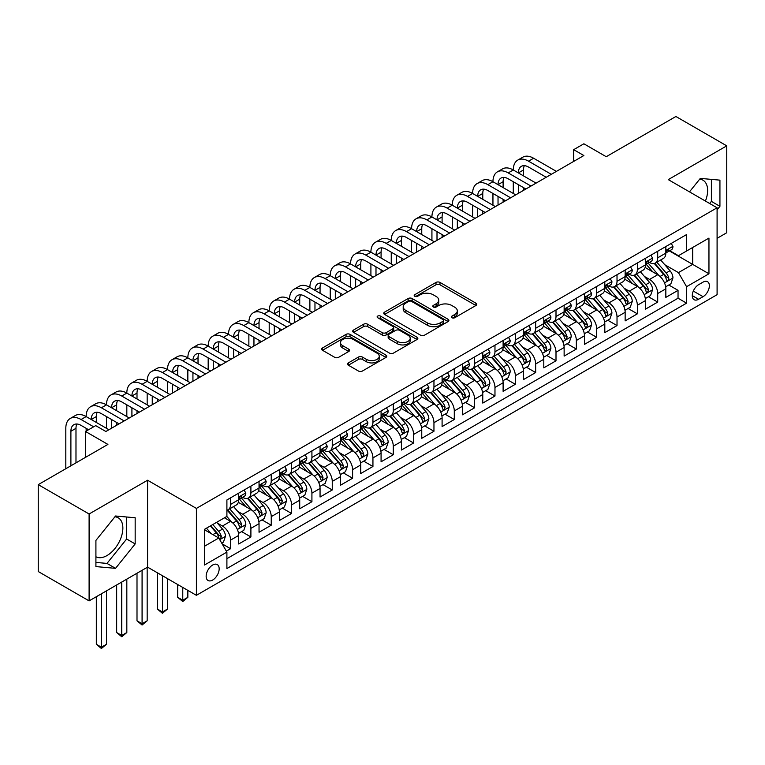 <?xml version="1.0" encoding="UTF-8"?>
<svg xmlns="http://www.w3.org/2000/svg" width="765" height="765" viewBox="0 0 765 765"><rect width="100%" height="100%" fill="white"/><g stroke="black" fill="none" stroke-linecap="round" stroke-linejoin="round"><path stroke-width="1.15" d="M451.914 317.743A1.979 1.138 0 0 0 454.706 317.743L475.926 305.493A2.821 1.626 0 0 0 476.748 304.336A2.821 1.626 0 0 0 475.926 303.189L439.99 282.438A2.821 1.626 0 0 0 435.993 282.438L414.783 294.688A1.979 1.138 0 0 0 414.2 295.491A1.979 1.138 0 0 0 414.783 296.304A1.979 1.138 0 0 0 417.575 296.304L420.32 294.716A9.037 5.212 0 0 1 433.095 294.716L436.098 296.447A9.037 5.212 0 0 1 438.737 300.129A9.037 5.212 0 0 1 436.098 303.82L433.344 305.407A1.979 1.138 0 0 0 432.77 306.21A1.979 1.138 0 0 0 433.344 307.023A1.979 1.138 0 0 0 436.146 307.023L438.89 305.436A9.037 5.212 0 0 1 451.666 305.436L454.659 307.167A9.037 5.212 0 0 1 457.307 310.858A9.037 5.212 0 0 1 454.659 314.539L451.914 316.127A1.979 1.138 0 0 0 451.34 316.93A1.979 1.138 0 0 0 451.914 317.743L451.914 316.127M95.912 556.748A22.434 12.957 120 0 0 106.995 555.562A22.434 12.957 120 0 0 121.654 535.787A22.434 12.957 120 0 0 118.221 517.809A22.434 12.957 120 0 0 114.903 516.796M212.66 580.042A9.209 5.317 120 0 0 218.675 571.933A9.209 5.317 120 0 0 217.27 564.56A9.209 5.317 120 0 0 212.66 565.019A9.209 5.317 120 0 0 206.646 573.128A9.209 5.317 120 0 0 208.061 580.501A9.209 5.317 120 0 0 212.66 580.042M699.669 179.182A22.434 12.957 -60 0 1 702.987 180.196A22.434 12.957 -60 0 1 705.426 201.061M348.352 362.897A2.821 1.626 0 0 0 347.52 364.044A2.821 1.626 0 0 0 348.352 365.201L358.431 371.025A2.821 1.626 0 0 0 362.419 371.025L385.981 357.418A2.821 1.626 0 0 0 386.813 356.27A2.821 1.626 0 0 0 385.981 355.113L350.045 334.372A2.821 1.626 0 0 0 346.048 334.372L322.495 347.97A2.821 1.626 0 0 0 321.663 349.117A2.821 1.626 0 0 0 322.495 350.274L334.668 357.303A2.821 1.626 0 0 0 338.666 357.303L348.744 351.489A2.821 1.626 0 0 0 349.576 350.332A2.821 1.626 0 0 0 348.744 349.175L342.71 345.694A7.554 4.361 0 0 1 340.492 342.605A7.554 4.361 0 0 1 345.158 338.579A7.554 4.361 0 0 1 353.392 339.526L377.049 353.181A7.554 4.361 0 0 1 379.258 356.27A7.554 4.361 0 0 1 374.601 360.296A7.554 4.361 0 0 1 366.368 359.349L362.419 357.073A2.821 1.626 0 0 0 358.431 357.073L348.352 362.897L348.352 365.201M717.092 238.326L726.75 232.742L726.75 145.847L675.897 116.49L606.234 156.71L583.867 143.791L573.693 149.663L583.867 155.534L105.876 431.498L95.711 425.627L85.537 431.498L85.537 457.327M89.103 513.994L89.103 600.888L147.578 567.133L147.578 480.229L89.103 513.994L38.25 484.637L107.913 444.417L85.537 431.498M147.578 480.229L196.395 508.409L717.092 207.793L717.092 294.688L196.395 595.313L196.395 508.409M726.75 145.847L668.275 179.612L717.092 207.793M420.521 335.175A2.821 1.626 0 0 0 424.518 335.175L448.07 321.577A2.821 1.626 0 0 0 448.902 320.42A2.821 1.626 0 0 0 448.07 319.263L412.134 298.522A2.821 1.626 0 0 0 408.147 298.522L384.585 312.12A2.821 1.626 0 0 0 383.753 313.277A2.821 1.626 0 0 0 384.585 314.425L420.521 335.175M378.484 318.164A1.979 1.138 0 0 1 380.492 318.45L380.492 316.098L417.03 337.193A2.821 1.626 0 0 1 417.853 338.34A2.821 1.626 0 0 1 417.03 339.497L393.468 353.095A2.821 1.626 0 0 1 389.471 353.095L353.535 332.354L353.535 330.04A2.821 1.626 0 0 0 352.713 331.197A2.821 1.626 0 0 0 353.535 332.354M353.535 330.04L363.624 324.226A2.821 1.626 0 0 1 367.611 324.226L382.184 332.641A2.821 1.626 0 0 0 386.182 332.641L392.866 328.778A2.821 1.626 0 0 0 393.698 327.621A2.821 1.626 0 0 0 392.866 326.473L377.7 317.714A1.979 1.138 0 0 1 377.116 316.901A1.979 1.138 0 0 1 378.34 315.849A1.979 1.138 0 0 1 380.492 316.098M89.103 600.888L38.25 571.531L38.25 484.637M226.344 551.125L230.561 548.696L222.118 543.819M217.317 523.078L222.424 526.024A11.504 6.646 60 0 1 230.561 540.119L238.699 535.423L238.699 543.991L250.901 536.953L241.644 531.608M237.657 511.336L242.763 514.281A11.504 6.646 60 0 1 250.901 528.376L259.039 523.681L259.039 532.249L271.24 525.211L261.984 519.865M257.996 499.593L263.103 502.538A11.504 6.646 60 0 1 271.24 516.633L279.378 511.938L279.378 520.506L291.58 513.468L282.323 508.123M278.336 487.85L283.442 490.795A11.504 6.646 60 0 1 291.58 504.89L299.717 500.195L299.717 508.763L311.919 501.725L302.663 496.38M298.675 476.107L303.781 479.053A11.504 6.646 60 0 1 311.919 493.148L320.057 488.453L320.057 497.021L332.259 489.973L323.002 484.637M319.015 464.365L324.121 467.31A11.504 6.646 60 0 1 332.259 481.405L340.396 476.71L340.396 485.278L352.598 478.23L343.342 472.894M339.354 452.622L344.46 455.567A11.504 6.646 60 0 1 352.598 469.662L360.736 464.967L360.736 473.535L372.938 466.487L363.681 461.152M359.693 440.879L364.8 443.824A11.504 6.646 60 0 1 372.938 457.919L381.075 453.224L381.075 461.792L393.277 454.745L384.03 449.409M380.033 429.136L385.149 432.082A11.504 6.646 60 0 1 393.277 446.177L401.415 441.482L401.415 450.05L413.616 443.002L404.369 437.666M400.382 417.394L405.488 420.339A11.504 6.646 60 0 1 413.616 434.434L421.754 429.739L421.754 438.307L433.956 431.259L424.709 425.923M420.721 405.651L425.828 408.596A11.504 6.646 60 0 1 433.956 422.691L442.094 417.996L442.094 426.564L454.295 419.516L445.048 414.181M441.061 393.908L446.167 396.853A11.504 6.646 60 0 1 454.295 410.948L462.433 406.253L462.433 414.821L474.635 407.774L465.388 402.438M461.4 382.165L466.507 385.111A11.504 6.646 60 0 1 474.635 399.206L482.772 394.511L482.772 403.079L494.974 396.031L485.727 390.686M481.74 370.423L486.846 373.368A11.504 6.646 60 0 1 494.974 387.463L503.112 382.768L503.112 391.336L515.323 384.288L506.067 378.943M502.079 358.68L507.185 361.625A11.504 6.646 60 0 1 515.323 375.72L523.451 371.025L523.451 379.593L535.663 372.545L526.406 367.2M522.419 346.937L527.525 349.882A11.504 6.646 60 0 1 535.663 363.977L543.791 359.273L543.791 367.85L556.002 360.803L546.745 355.457M542.758 335.194L547.864 338.14A11.504 6.646 60 0 1 556.002 352.235L564.13 347.53L564.13 356.108L576.341 349.06L567.085 343.714M563.097 323.452L568.204 326.397A11.504 6.646 60 0 1 576.341 340.492L584.47 335.787L584.47 344.365L596.681 337.317L587.424 331.972M583.437 311.709L588.543 314.654A11.504 6.646 60 0 1 596.681 328.749L604.809 324.044L604.809 332.622L617.02 325.574L607.764 320.229M603.776 299.966L608.883 302.911A11.504 6.646 60 0 1 617.02 317.006L625.148 312.302L625.148 320.879L637.36 313.832L628.103 308.486M624.116 288.223L629.222 291.169A11.504 6.646 60 0 1 637.36 305.264L645.497 300.559L645.497 309.137L657.699 302.089L657.699 293.521A11.504 6.646 -120 0 0 649.562 279.426L644.455 276.481M648.443 296.743L657.699 302.089M238.699 535.423A11.504 6.646 -120 0 0 230.561 521.328L224.461 517.809M259.039 523.681A11.504 6.646 -120 0 0 250.901 509.586L238.326 502.328M279.378 511.938A11.504 6.646 -120 0 0 271.24 497.843L258.666 490.585M299.717 500.195A11.504 6.646 -120 0 0 291.58 486.1L279.005 478.842M320.057 488.453A11.504 6.646 -120 0 0 311.919 474.357L299.345 467.099M340.396 476.71A11.504 6.646 -120 0 0 332.259 462.615L319.684 455.357M360.736 464.967A11.504 6.646 -120 0 0 352.598 450.872L340.023 443.614M381.075 453.224A11.504 6.646 -120 0 0 372.938 439.129L360.363 431.871M401.415 441.482A11.504 6.646 -120 0 0 393.277 427.386L380.702 420.128M421.754 429.739A11.504 6.646 -120 0 0 413.616 415.644L401.042 408.386M442.094 417.996A11.504 6.646 -120 0 0 433.956 403.901L421.381 396.643M462.433 406.253A11.504 6.646 -120 0 0 454.295 392.158L441.721 384.9M482.772 394.511A11.504 6.646 -120 0 0 474.635 380.415L462.06 373.148M503.112 382.768A11.504 6.646 -120 0 0 494.974 368.673L482.399 361.405M523.451 371.025A11.504 6.646 -120 0 0 515.323 356.93L502.739 349.662M543.791 359.273A11.504 6.646 -120 0 0 535.663 345.187L523.078 337.92M564.13 347.53A11.504 6.646 -120 0 0 556.002 333.444L543.418 326.177M584.47 335.787A11.504 6.646 -120 0 0 576.341 321.702L563.757 314.434M604.809 324.044A11.504 6.646 -120 0 0 596.681 309.959L584.097 302.691M625.148 312.302A11.504 6.646 -120 0 0 617.02 298.216L604.436 290.949M645.497 300.559A11.504 6.646 -120 0 0 637.36 286.473L624.776 279.206M703.054 282.122L698.579 284.714A8.922 5.145 120 0 0 692.755 292.565A8.922 5.145 120 0 0 694.123 299.708A8.922 5.145 120 0 0 698.579 299.268L703.054 296.686A8.922 5.145 120 0 0 708.878 288.826A8.922 5.145 120 0 0 707.51 281.683A8.922 5.145 120 0 0 703.054 282.122M204.523 546.229L218.761 538.005L226.899 552.101L226.899 568.538L686.578 303.15L686.578 286.703L678.44 272.617L664.795 264.738M226.899 552.101L204.523 565.019L204.523 529.313L226.899 516.394L226.899 499.956L686.578 234.568L686.578 251.006L708.954 238.087L708.954 273.784L686.578 286.703M242.658 497.317L242.763 497.374A11.504 6.646 60 0 0 248.52 497.948L256.657 493.243A11.504 6.646 -120 0 0 259.039 487.984L259.039 481.405M262.997 485.574L263.103 485.632A11.504 6.646 60 0 0 268.859 486.205L276.997 481.501A11.504 6.646 -120 0 0 279.378 476.241L279.378 469.662M283.337 473.831L283.442 473.889A11.504 6.646 60 0 0 289.199 474.463L297.336 469.758A11.504 6.646 -120 0 0 299.717 464.498L299.717 457.919M303.676 462.089L303.781 462.146A11.504 6.646 60 0 0 309.538 462.72L317.676 458.015A11.504 6.646 -120 0 0 320.057 452.756L320.057 446.177M324.016 450.346L324.121 450.403A11.504 6.646 60 0 0 329.878 450.977L338.015 446.272A11.504 6.646 -120 0 0 340.396 441.013L340.396 434.434M344.355 438.594L344.46 438.661A11.504 6.646 60 0 0 350.217 439.234L358.355 434.53A11.504 6.646 -120 0 0 360.736 429.261L360.736 422.691M364.695 426.851L364.8 426.918A11.504 6.646 60 0 0 370.556 427.482L378.694 422.787A11.504 6.646 -120 0 0 381.075 417.518L381.075 410.948M385.034 415.108L385.149 415.175A11.504 6.646 60 0 0 390.896 415.739L399.034 411.044A11.504 6.646 -120 0 0 401.415 405.775L401.415 399.206M405.374 403.365L405.488 403.432A11.504 6.646 60 0 0 411.235 403.997L419.373 399.301A11.504 6.646 -120 0 0 421.754 394.032L421.754 387.463M425.713 391.623L425.828 391.69A11.504 6.646 60 0 0 431.575 392.254L439.712 387.559A11.504 6.646 -120 0 0 442.094 382.29L442.094 375.72M446.052 379.88L446.167 379.947A11.504 6.646 60 0 0 451.914 380.511L460.052 375.816A11.504 6.646 -120 0 0 462.433 370.547L462.433 363.977M466.401 368.137L466.507 368.204A11.504 6.646 60 0 0 472.254 368.768L480.391 364.073A11.504 6.646 -120 0 0 482.772 358.804L482.772 352.235M486.741 356.394L486.846 356.461A11.504 6.646 60 0 0 492.593 357.026L500.731 352.33A11.504 6.646 -120 0 0 503.112 347.061L503.112 340.492M507.08 344.652L507.185 344.719A11.504 6.646 60 0 0 512.933 345.283L521.07 340.588A11.504 6.646 -120 0 0 523.451 335.319L523.451 328.749M527.42 332.909L527.525 332.976A11.504 6.646 60 0 0 533.272 333.54L541.41 328.845A11.504 6.646 -120 0 0 543.791 323.576L543.791 316.997M547.759 321.166L547.864 321.233A11.504 6.646 60 0 0 553.611 321.797L561.749 317.102A11.504 6.646 -120 0 0 564.13 311.833L564.13 305.254M568.099 309.423L568.204 309.49A11.504 6.646 60 0 0 573.951 310.055L582.089 305.359A11.504 6.646 -120 0 0 584.47 300.09L584.47 293.511M588.438 297.681L588.543 297.748A11.504 6.646 60 0 0 594.29 298.312L602.428 293.617A11.504 6.646 -120 0 0 604.809 288.348L604.809 281.769M608.777 285.938L608.883 286.005A11.504 6.646 60 0 0 614.63 286.569L622.767 281.874A11.504 6.646 -120 0 0 625.148 276.605L625.148 270.026M629.117 274.195L629.222 274.262A11.504 6.646 60 0 0 634.969 274.826L643.107 270.131A11.504 6.646 -120 0 0 645.497 264.862L645.497 258.283M226.899 558.67L678.039 298.216L678.039 290.346L665.837 297.394L665.837 288.816A11.504 6.646 -120 0 0 657.699 274.731L645.115 267.463M649.456 262.452L649.562 262.51A11.504 6.646 -120 0 0 655.318 263.084A11.504 6.646 -120 0 0 657.699 257.815L657.699 251.245M655.318 263.084L663.446 258.388A11.504 6.646 -120 0 0 665.837 253.119L665.837 246.54M230.561 497.843L230.561 504.422A11.504 6.646 60 0 1 228.18 509.691A11.504 6.646 60 0 1 226.899 510.15M228.18 509.691L236.318 504.986A11.504 6.646 -120 0 0 238.699 499.727L238.699 493.148M250.901 486.1L250.901 492.679A11.504 6.646 60 0 1 248.52 497.948M271.24 474.357L271.24 480.936A11.504 6.646 60 0 1 268.859 486.205M291.58 462.615L291.58 469.194A11.504 6.646 60 0 1 289.199 474.463M311.919 450.872L311.919 457.451A11.504 6.646 60 0 1 309.538 462.72M332.259 439.129L332.259 445.708A11.504 6.646 60 0 1 329.878 450.977M352.598 427.386L352.598 433.965A11.504 6.646 60 0 1 350.217 439.234M372.938 415.644L372.938 422.223A11.504 6.646 60 0 1 370.556 427.482M393.277 403.901L393.277 410.48A11.504 6.646 60 0 1 390.896 415.739M413.616 392.158L413.616 398.737A11.504 6.646 60 0 1 411.235 403.997M433.956 380.415L433.956 386.994A11.504 6.646 60 0 1 431.575 392.254M454.295 368.673L454.295 375.252A11.504 6.646 60 0 1 451.914 380.511M474.635 356.93L474.635 363.509A11.504 6.646 60 0 1 472.254 368.768M494.974 345.187L494.974 351.757A11.504 6.646 60 0 1 492.593 357.026M515.323 333.444L515.323 340.014A11.504 6.646 60 0 1 512.933 345.283M535.663 321.702L535.663 328.271A11.504 6.646 60 0 1 533.272 333.54M556.002 309.959L556.002 316.528A11.504 6.646 60 0 1 553.611 321.797M576.341 298.216L576.341 304.786A11.504 6.646 60 0 1 573.951 310.055M596.681 286.473L596.681 293.043A11.504 6.646 60 0 1 594.29 298.312M617.02 274.731L617.02 281.3A11.504 6.646 60 0 1 614.63 286.569M637.36 262.988L637.36 269.557A11.504 6.646 60 0 1 634.969 274.826M637.36 305.264L637.36 313.832M617.02 317.006L617.02 325.574M596.681 328.749L596.681 337.317M576.341 340.492L576.341 349.06M556.002 352.235L556.002 360.803M535.663 363.977L535.663 372.545M515.323 375.72L515.323 384.288M494.974 387.463L494.974 396.031M474.635 399.206L474.635 407.774M454.295 410.948L454.295 419.516M433.956 422.691L433.956 431.259M413.616 434.434L413.616 443.002M393.277 446.177L393.277 454.745M372.938 457.919L372.938 466.487M352.598 469.662L352.598 478.23M332.259 481.405L332.259 489.973M311.919 493.148L311.919 501.725M291.58 504.89L291.58 513.468M271.24 516.633L271.24 525.211M250.901 528.376L250.901 536.953M230.561 540.119L230.561 548.696M218.761 538.005L204.523 529.782M678.44 272.617L692.679 264.394L692.679 247.487L708.954 238.087M669.385 250.949L708.954 273.784M669.796 250.71L678.44 255.701L686.578 251.006M147.578 567.133L196.395 595.313M573.693 149.663L573.693 161.405M668.782 285.001L678.039 290.346M678.039 298.216L686.578 303.15M717.092 209.859L719.932 206.321L719.932 180.148L700.31 178.388L689.485 191.852M95.912 566.588L115.544 568.347L135.166 543.925L135.166 517.762L115.544 516.002L95.912 540.425L95.912 566.588M709.681 203.519L711.393 201.386L711.393 179.383M711.393 201.386L719.932 206.321M95.912 562.418L106.995 563.413L126.627 539L126.627 516.997M126.627 539L135.166 543.925M106.995 563.413L115.544 568.347M452.708 318.02L454.659 316.892A9.037 5.212 0 0 0 457.307 313.201L457.307 310.858M438.737 300.129L438.737 302.481A9.037 5.212 0 0 1 436.098 306.172L434.138 307.3M475.887 305.512L439.99 284.79A2.821 1.626 0 0 0 435.993 284.79L415.567 296.581M448.07 319.263L448.07 321.577L412.134 300.865A2.821 1.626 0 0 0 408.147 300.865L384.623 314.444M443.078 321.224A1.979 1.138 0 0 0 443.662 320.42A1.979 1.138 0 0 0 443.078 319.617L411.541 301.4A1.979 1.138 0 0 0 408.74 301.4L405.852 303.074A9.037 5.212 0 0 0 403.203 306.765A9.037 5.212 0 0 0 405.852 310.447L427.406 322.897A9.037 5.212 0 0 0 440.191 322.897L443.078 321.224L443.078 323.576A1.979 1.138 0 0 0 443.662 322.773L443.662 320.42M403.203 306.765L403.203 309.108A9.037 5.212 0 0 0 405.852 312.799L405.852 310.447M443.078 323.576L440.191 325.249A9.037 5.212 0 0 1 427.406 325.249L405.852 312.799M353.573 332.373L363.624 326.569L363.624 324.226M393.698 327.621L393.698 329.973A2.821 1.626 0 0 1 392.866 331.13L386.182 334.984A2.821 1.626 0 0 1 382.184 334.984L367.611 326.569A2.821 1.626 0 0 0 363.624 326.569M380.492 318.45L416.992 339.517M397.312 341.372A7.554 4.361 0 0 0 405.546 342.318A7.554 4.361 0 0 0 410.203 338.283A7.554 4.361 0 0 0 407.994 335.204L399.655 330.394A2.821 1.626 0 0 0 395.668 330.394L388.974 334.248A2.821 1.626 0 0 0 388.151 335.405A2.821 1.626 0 0 0 388.974 336.562L397.312 341.372L397.312 343.714A7.554 4.361 0 0 0 405.546 344.661A7.554 4.361 0 0 0 410.203 340.635L410.203 338.283M388.151 335.405L388.151 337.757A2.821 1.626 0 0 0 388.974 338.905L388.974 336.562M397.312 343.714L388.974 338.905M379.258 356.27L379.258 358.613A7.554 4.361 0 0 1 374.601 362.648A7.554 4.361 0 0 1 366.368 361.702L362.419 359.426A2.821 1.626 0 0 0 358.431 359.426L348.381 365.221M340.492 342.605L340.492 344.958A7.554 4.361 0 0 0 342.71 348.037L342.71 345.694M348.706 351.508L342.71 348.037M385.943 357.446L350.045 336.715A2.821 1.626 0 0 0 346.048 336.715L322.534 350.293M665.665 286.808L670.915 283.767L672.951 277.896A7.621 4.399 -120 0 0 669.977 270.743L660.692 259.985M658.828 275.467L648.204 263.17M652.784 271.891L646.616 264.757A18.264 10.547 -120 0 0 646.052 264.116M654.276 263.495L663.676 274.377A7.621 4.399 60 0 1 666.392 279.636L666.946 280.535L667.979 280.392L668.84 278.221A7.621 4.399 -120 0 0 666.114 272.971L656.829 262.213M654.83 263.323L664.928 275.018A3.882 2.238 60 0 1 665.913 276.528L668.84 278.221M671.221 243.433L672.951 246.426A7.621 4.399 60 0 1 671.374 249.801L667.51 252.029A7.621 4.399 -120 0 0 668.84 250.27L668.677 249.6M65.809 468.725L65.809 428.324A21.573 12.46 60 0 1 70.275 418.445L75.362 415.51A21.573 12.46 60 0 1 86.149 416.581A21.573 12.46 60 0 1 90.614 406.703L95.701 403.767A21.573 12.46 60 0 1 106.488 404.838A21.573 12.46 60 0 1 110.954 394.96L116.041 392.024A21.573 12.46 60 0 1 126.827 393.095A21.573 12.46 60 0 1 131.293 383.217L136.38 380.282A21.573 12.46 60 0 1 147.167 381.353A21.573 12.46 60 0 1 151.642 371.474L156.72 368.539A21.573 12.46 60 0 1 167.506 369.61A21.573 12.46 60 0 1 171.982 359.732L177.059 356.796A21.573 12.46 60 0 1 187.846 357.867A21.573 12.46 60 0 1 192.321 347.989L197.399 345.053A21.573 12.46 60 0 1 208.185 346.124A21.573 12.46 60 0 1 212.66 336.246L217.738 333.31A21.573 12.46 60 0 1 228.525 334.382A21.573 12.46 60 0 1 233 324.503L238.078 321.568A21.573 12.46 60 0 1 248.864 322.639A21.573 12.46 60 0 1 253.339 312.761L258.417 309.825A21.573 12.46 60 0 1 269.204 310.896A21.573 12.46 60 0 1 273.679 301.018L278.756 298.082A21.573 12.46 60 0 1 289.543 299.153A21.573 12.46 60 0 1 294.018 289.275L299.096 286.339A21.573 12.46 60 0 1 309.882 287.411A21.573 12.46 60 0 1 314.358 277.532L319.445 274.597A21.573 12.46 60 0 1 330.231 275.668A21.573 12.46 60 0 1 334.697 265.79L339.784 262.854A21.573 12.46 60 0 1 350.571 263.925A21.573 12.46 60 0 1 355.036 254.047L360.124 251.111A21.573 12.46 60 0 1 370.91 252.182A21.573 12.46 60 0 1 375.376 242.304L380.463 239.369A21.573 12.46 60 0 1 391.25 240.44A21.573 12.46 60 0 1 395.715 230.561L400.803 227.626A21.573 12.46 60 0 1 411.589 228.697A21.573 12.46 60 0 1 416.055 218.819L421.142 215.883A21.573 12.46 60 0 1 431.929 216.954A21.573 12.46 60 0 1 436.394 207.076L441.482 204.14A21.573 12.46 60 0 1 452.268 205.211A21.573 12.46 60 0 1 456.734 195.333L461.821 192.398A21.573 12.46 60 0 1 472.607 193.469A21.573 12.46 60 0 1 477.073 183.59L482.16 180.655A21.573 12.46 60 0 1 492.947 181.726A21.573 12.46 60 0 1 497.413 171.848L502.5 168.912A21.573 12.46 60 0 1 513.286 169.983A21.573 12.46 60 0 1 517.752 160.105L522.839 157.169A21.573 12.46 60 0 1 533.626 158.24L556.404 171.389M517.752 160.105A21.573 12.46 60 0 1 528.538 161.176L551.316 174.324M666.086 252.383L666.114 252.383A7.621 4.399 -120 0 0 667.51 252.029M667.855 249.706L668.84 250.27C668.352 249.122 667.539 249.591 666.392 251.685A7.621 4.399 60 0 1 665.837 252.766M546.239 177.26L528.538 167.047A14.382 8.3 -120 0 0 521.348 166.33A14.382 8.3 -120 0 0 518.374 172.919L523.451 169.983L523.451 175.854M524.36 165.67A14.382 8.3 -120 0 0 523.451 169.983M518.374 184.661L518.374 193.344M523.451 187.597L523.451 190.409M513.286 193.469L513.286 181.726M645.325 298.551L650.575 295.51L652.612 289.639A7.621 4.399 -120 0 0 649.638 282.486L640.353 271.728M638.488 287.21L627.864 274.912M632.445 283.633L626.277 276.5A18.264 10.547 -120 0 0 625.713 275.859M633.936 275.237L643.336 286.12A7.621 4.399 60 0 1 646.052 291.379L646.607 292.278L647.639 292.134L648.5 289.964A7.621 4.399 -120 0 0 645.775 284.714L636.48 273.956M634.491 275.065L644.589 286.76A3.882 2.238 60 0 1 645.564 288.271L648.5 289.964M624.986 310.294L630.236 307.253L632.273 301.381A7.621 4.399 -120 0 0 629.299 294.229L620.013 283.471M618.149 298.952L607.525 286.655M612.105 295.376L605.937 288.242A18.264 10.547 -120 0 0 605.373 287.602M613.597 286.98L622.997 297.862A7.621 4.399 60 0 1 625.713 303.122L626.267 304.021L627.3 303.877L628.161 301.706A7.621 4.399 -120 0 0 625.435 296.457L616.141 285.699M614.152 286.808L624.25 298.503A3.882 2.238 60 0 1 625.225 300.023L628.161 301.706M604.646 322.036L609.896 318.995L611.933 313.124A7.621 4.399 -120 0 0 608.959 305.971L599.674 295.214M597.809 310.705L587.185 298.407M591.766 307.119L585.598 299.985A18.264 10.547 -120 0 0 585.034 299.345M593.258 298.723L602.657 309.605A7.621 4.399 60 0 1 605.373 314.864L605.928 315.763L606.961 315.62L607.812 313.449A7.621 4.399 -120 0 0 605.096 308.199L595.801 297.442M593.812 298.551L603.91 310.246A3.882 2.238 60 0 1 604.885 311.766L607.812 313.449M584.307 333.779L589.557 330.738L591.594 324.867A7.621 4.399 -120 0 0 588.62 317.714L579.335 306.956M577.47 322.447L566.846 310.15M571.426 318.862L565.259 311.728A18.264 10.547 -120 0 0 564.694 311.087M572.918 310.466L582.318 321.357A7.621 4.399 60 0 1 585.034 326.607L585.588 327.506L586.621 327.363L587.472 325.192A7.621 4.399 -120 0 0 584.756 319.942L575.462 309.184M573.473 310.294L583.571 321.989A3.882 2.238 60 0 1 584.546 323.509L587.472 325.192M650.881 255.175L652.612 258.168A7.621 4.399 60 0 1 651.034 261.544L647.171 263.772A7.621 4.399 -120 0 0 648.5 262.012L648.337 261.343M497.413 171.848A21.573 12.46 60 0 1 508.199 172.919L513.286 169.983L536.064 183.131M508.199 172.919L530.977 186.067M645.746 264.126L645.775 264.126A7.621 4.399 -120 0 0 647.171 263.772M647.515 261.448L648.5 262.012C648.012 260.865 647.2 261.334 646.052 263.428A7.621 4.399 60 0 1 645.497 264.508M525.899 189.003L508.199 178.79A14.382 8.3 -120 0 0 501.008 178.073A14.382 8.3 -120 0 0 498.034 184.661L503.112 181.726L503.112 187.597M504.011 177.413A14.382 8.3 -120 0 0 503.112 181.726M498.034 196.404L498.034 205.087M503.112 199.34L503.112 202.151M492.947 205.211L492.947 193.469M630.542 266.918L632.273 269.911A7.621 4.399 60 0 1 630.695 273.287L626.831 275.515A7.621 4.399 -120 0 0 628.161 273.755L627.998 273.086M477.073 183.59A21.573 12.46 60 0 1 487.86 184.661L492.947 181.726L515.725 194.874M487.86 184.661L510.638 197.81M625.407 275.869L625.435 275.869A7.621 4.399 -120 0 0 626.831 275.515M627.176 273.191L628.161 273.755C627.673 272.608 626.86 273.086 625.713 275.171A7.621 4.399 60 0 1 625.148 276.251M505.56 200.746L487.86 190.533A14.382 8.3 -120 0 0 480.669 189.816A14.382 8.3 -120 0 0 477.695 196.404L482.772 193.469L482.772 199.34M483.671 189.156A14.382 8.3 -120 0 0 482.772 193.469M477.695 208.147L477.695 216.83M482.772 211.083L482.772 213.894M472.607 216.954L472.607 205.211M610.202 278.661L611.933 281.654A7.621 4.399 60 0 1 610.355 285.029L606.492 287.257A7.621 4.399 -120 0 0 607.812 285.508L607.659 284.829M456.734 195.333A21.573 12.46 60 0 1 467.52 196.404L472.607 193.469L495.385 206.617M467.52 196.404L490.298 209.553M605.067 287.611L605.096 287.611A7.621 4.399 -120 0 0 606.492 287.257M606.836 284.934L607.812 285.508C607.334 284.351 606.521 284.829 605.373 286.913A7.621 4.399 60 0 1 604.809 287.994M485.211 212.488L467.52 202.276A14.382 8.3 -120 0 0 460.329 201.558A14.382 8.3 -120 0 0 457.346 208.147L462.433 205.211L462.433 211.083M463.332 200.899A14.382 8.3 -120 0 0 462.433 205.211M457.346 219.89L457.346 228.572M462.433 222.825L462.433 225.637M452.268 228.697L452.268 216.954M589.863 290.404L591.594 293.397A7.621 4.399 60 0 1 590.016 296.772L586.153 299A7.621 4.399 -120 0 0 587.472 297.25L587.319 296.571M436.394 207.076A21.573 12.46 60 0 1 447.181 208.147L452.268 205.211L475.046 218.36M447.181 208.147L469.959 221.295M584.728 299.354L584.756 299.354A7.621 4.399 -120 0 0 586.153 299M586.497 296.677L587.472 297.25C586.994 296.093 586.181 296.571 585.034 298.656A7.621 4.399 60 0 1 584.47 299.737M464.871 224.231L447.181 214.018A14.382 8.3 -120 0 0 439.99 213.301A14.382 8.3 -120 0 0 437.006 219.89L442.094 216.954L442.094 222.825M442.992 212.641A14.382 8.3 -120 0 0 442.094 216.954M437.006 231.632L437.006 240.315M442.094 234.568L442.094 237.38M431.929 240.44L431.929 228.697M563.968 345.522L569.217 342.481L571.254 336.61A7.621 4.399 -120 0 0 568.28 329.457L558.995 318.699M557.13 334.19L546.506 321.893M551.087 330.604L544.919 323.471A18.264 10.547 -120 0 0 544.355 322.83M552.579 322.208L561.979 333.1A7.621 4.399 60 0 1 564.694 338.35L565.249 339.249L566.282 339.105L567.133 336.935A7.621 4.399 -120 0 0 564.417 331.685L555.122 320.927M553.133 322.036L563.231 333.731A3.882 2.238 60 0 1 564.207 335.252L567.133 336.935M569.523 302.146L571.254 305.139A7.621 4.399 60 0 1 569.676 308.515L565.813 310.743A7.621 4.399 -120 0 0 567.133 308.993L566.98 308.314M416.055 218.819A21.573 12.46 60 0 1 426.841 219.89L431.929 216.954L454.706 230.102M426.841 219.89L449.619 233.038M564.388 311.106L564.417 311.106A7.621 4.399 -120 0 0 565.813 310.743M566.148 308.419L567.133 308.993C566.655 307.836 565.842 308.314 564.694 310.399A7.621 4.399 60 0 1 564.13 311.479M444.532 235.974L426.841 225.761A14.382 8.3 -120 0 0 419.65 225.044A14.382 8.3 -120 0 0 416.667 231.632L421.754 228.697L421.754 234.568M422.653 224.384A14.382 8.3 -120 0 0 421.754 228.697M416.667 243.375L416.667 252.058M421.754 246.311L421.754 249.122M411.589 252.182L411.589 240.44M543.619 357.265L548.878 354.224L550.915 348.352A7.621 4.399 -120 0 0 547.941 341.2L538.646 330.442M536.791 345.933L526.167 333.636M530.747 342.347L524.58 335.213A18.264 10.547 -120 0 0 524.015 334.573M532.239 333.951L541.639 344.843A7.621 4.399 60 0 1 544.355 350.093L544.91 350.992L545.942 350.848L546.793 348.677A7.621 4.399 -120 0 0 544.078 343.428L534.783 332.67M532.794 333.779L542.892 345.474A3.882 2.238 60 0 1 543.867 346.994L546.793 348.677M549.184 313.889L550.915 316.882A7.621 4.399 60 0 1 549.337 320.258L545.474 322.486A7.621 4.399 -120 0 0 546.793 320.736L546.64 320.057M395.715 230.561A21.573 12.46 60 0 1 406.502 231.632L411.589 228.697L434.367 241.845M406.502 231.632L429.28 244.781M544.049 322.849L544.078 322.849A7.621 4.399 -120 0 0 545.474 322.486M545.808 320.162L546.793 320.736C546.315 319.588 545.502 320.057 544.355 322.142A7.621 4.399 60 0 1 543.791 323.222M424.193 247.717L406.502 237.504A14.382 8.3 -120 0 0 399.311 236.787A14.382 8.3 -120 0 0 396.327 243.375L401.415 240.44L401.415 246.311M402.314 236.127A14.382 8.3 -120 0 0 401.415 240.44M396.327 255.118L396.327 263.81M401.415 258.054L401.415 260.865M391.25 263.925L391.25 252.182M523.279 369.007L528.538 365.966L530.575 360.095A7.621 4.399 -120 0 0 527.601 352.942L518.307 342.185M516.452 357.676L505.828 345.378M510.408 354.09L504.24 346.956A18.264 10.547 -120 0 0 503.676 346.316M511.9 345.704L521.3 356.586A7.621 4.399 60 0 1 524.015 361.835L524.57 362.734L525.603 362.591L526.454 360.42A7.621 4.399 -120 0 0 523.738 355.17L514.443 344.413M512.454 345.522L522.552 357.217A3.882 2.238 60 0 1 523.528 358.737L526.454 360.42M528.845 325.632L530.575 328.625A7.621 4.399 60 0 1 528.998 332L525.134 334.228A7.621 4.399 -120 0 0 526.454 332.479L526.301 331.8M375.376 242.304A21.573 12.46 60 0 1 386.162 243.375L391.25 240.44L414.028 253.588M386.162 243.375L408.94 256.524M523.709 334.592L523.738 334.592A7.621 4.399 -120 0 0 525.134 334.228M525.469 331.905L526.454 332.479C525.976 331.331 525.163 331.8 524.015 333.884A7.621 4.399 60 0 1 523.451 334.965M403.853 259.459L386.162 249.247A14.382 8.3 -120 0 0 378.971 248.529A14.382 8.3 -120 0 0 375.988 255.118L381.075 252.182L381.075 258.054M381.974 247.87A14.382 8.3 -120 0 0 381.075 252.182M375.988 266.861L375.988 275.553M381.075 269.796L381.075 272.617M370.91 275.668L370.91 263.925M502.94 380.75L508.199 377.709L510.236 371.838A7.621 4.399 -120 0 0 507.262 364.685L497.967 353.927M496.112 369.418L485.488 357.121M490.069 365.833L483.901 358.699A18.264 10.547 -120 0 0 483.337 358.058M491.56 357.446L500.96 368.328A7.621 4.399 60 0 1 503.676 373.578L504.231 374.477L505.263 374.334L506.114 372.163A7.621 4.399 -120 0 0 503.399 366.913L494.104 356.155M492.115 357.265L502.213 368.959A3.882 2.238 60 0 1 503.188 370.48L506.114 372.163M508.505 337.375L510.236 340.368A7.621 4.399 60 0 1 508.658 343.743L504.795 345.971A7.621 4.399 -120 0 0 506.114 344.221L505.961 343.542M355.036 254.047A21.573 12.46 60 0 1 365.823 255.118L370.91 252.182L393.688 265.331M365.823 255.118L388.601 268.266M503.37 346.335L503.399 346.335A7.621 4.399 -120 0 0 504.795 345.971M505.13 343.648L506.114 344.221C505.636 343.074 504.823 343.542 503.676 345.627A7.621 4.399 60 0 1 503.112 346.708M383.514 271.202L365.823 260.989A14.382 8.3 -120 0 0 358.632 260.272A14.382 8.3 -120 0 0 355.649 266.861L360.736 263.925L360.736 269.796M361.635 259.612A14.382 8.3 -120 0 0 360.736 263.925M355.649 278.603L355.649 287.296M360.736 281.539L360.736 284.36M350.571 287.411L350.571 275.668M482.6 392.493L487.86 389.462L489.896 383.581A7.621 4.399 -120 0 0 486.923 376.428L477.628 365.67M475.773 381.161L465.149 368.864M469.729 377.575L463.561 370.442A18.264 10.547 -120 0 0 462.997 369.801M471.221 369.189L480.621 380.071A7.621 4.399 60 0 1 483.337 385.321L483.891 386.22L484.924 386.076L485.775 383.906A7.621 4.399 -120 0 0 483.059 378.656L473.764 367.898M471.776 369.007L481.874 380.702A3.882 2.238 60 0 1 482.849 382.223L485.775 383.906M488.166 349.117L489.896 352.11A7.621 4.399 60 0 1 488.319 355.486L484.446 357.714A7.621 4.399 -120 0 0 485.775 355.964L485.622 355.285M334.697 265.79A21.573 12.46 60 0 1 345.484 266.861L350.571 263.925L373.349 277.073M345.484 266.861L368.261 280.009M483.031 358.077L483.059 358.077A7.621 4.399 -120 0 0 484.446 357.714M484.79 355.39L485.775 355.964C485.297 354.817 484.484 355.285 483.337 357.37A7.621 4.399 60 0 1 482.772 358.45M363.174 282.945L345.484 272.732A14.382 8.3 -120 0 0 338.293 272.015A14.382 8.3 -120 0 0 335.309 278.603L340.396 275.668L340.396 281.539M341.295 271.355A14.382 8.3 -120 0 0 340.396 275.668M335.309 290.346L335.309 299.039M340.396 293.282L340.396 296.103M330.231 299.153L330.231 287.411M462.261 404.236L467.52 401.204L469.557 395.323A7.621 4.399 -120 0 0 466.583 388.171L457.288 377.413M455.433 392.904L444.809 380.607M449.39 389.318L443.222 382.184A18.264 10.547 -120 0 0 442.658 381.544M450.881 380.932L460.281 391.814A7.621 4.399 60 0 1 462.997 397.064L463.552 397.963L464.584 397.819L465.436 395.648A7.621 4.399 -120 0 0 462.72 390.399L453.425 379.641M451.436 380.75L461.534 392.445A3.882 2.238 60 0 1 462.509 393.965L465.436 395.648M467.826 360.86L469.557 363.853A7.621 4.399 60 0 1 467.979 367.229L464.106 369.457A7.621 4.399 -120 0 0 465.436 367.707L465.273 367.028M314.358 277.532A21.573 12.46 60 0 1 325.144 278.603L330.231 275.668L353.009 288.816M325.144 278.603L347.922 291.752M462.691 369.82L462.72 369.82A7.621 4.399 -120 0 0 464.106 369.457M464.451 367.133L465.436 367.707C464.957 366.559 464.145 367.028 462.997 369.113A7.621 4.399 60 0 1 462.433 370.203M342.835 294.688L325.144 284.475A14.382 8.3 -120 0 0 317.953 283.758A14.382 8.3 -120 0 0 314.97 290.346L320.057 287.411L320.057 293.282M320.956 283.098A14.382 8.3 -120 0 0 320.057 287.411M314.97 302.089L314.97 310.781M320.057 305.025L320.057 307.846M309.882 310.896L309.882 299.153M441.921 415.978L447.181 412.947L449.218 407.076A7.621 4.399 -120 0 0 446.244 399.913L436.949 389.156M435.094 404.647L424.47 392.349M429.05 401.061L422.882 393.927A18.264 10.547 -120 0 0 422.318 393.286M430.542 392.675L439.942 403.557A7.621 4.399 60 0 1 442.658 408.806L443.212 409.705L444.245 409.562L445.096 407.391A7.621 4.399 -120 0 0 442.38 402.141L433.086 391.384M431.097 392.493L441.195 404.188A3.882 2.238 60 0 1 442.17 405.708L445.096 407.391M447.487 372.603L449.218 375.596A7.621 4.399 60 0 1 447.64 378.971L443.767 381.2A7.621 4.399 -120 0 0 445.096 379.45L444.934 378.771M294.018 289.275A21.573 12.46 60 0 1 304.805 290.346L309.882 287.411L332.67 300.559M304.805 290.346L327.583 303.495M442.352 381.563L442.38 381.563A7.621 4.399 -120 0 0 443.767 381.2M444.111 378.876L445.096 379.45C444.618 378.302 443.805 378.771 442.658 380.855A7.621 4.399 60 0 1 442.094 381.945M322.495 306.43L304.805 296.218A14.382 8.3 -120 0 0 297.614 295.5A14.382 8.3 -120 0 0 294.63 302.089L299.717 299.153L299.717 305.025M300.616 294.841A14.382 8.3 -120 0 0 299.717 299.153M294.63 313.832L294.63 322.524M299.717 316.767L299.717 319.588M289.543 322.639L289.543 310.896M421.582 427.721L426.841 424.69L428.878 418.818A7.621 4.399 -120 0 0 425.904 411.656L416.609 400.898M414.754 416.389L404.13 404.092M408.701 412.804L402.543 405.67A18.264 10.547 -120 0 0 401.979 405.029M410.203 404.417L419.603 415.299A7.621 4.399 60 0 1 422.318 420.549L422.873 421.448L423.906 421.305L424.757 419.144A7.621 4.399 -120 0 0 422.041 413.884L412.746 403.126M410.757 404.236L420.855 415.93A3.882 2.238 60 0 1 421.831 417.451L424.757 419.144M427.147 384.346L428.878 387.339A7.621 4.399 60 0 1 427.3 390.714L423.428 392.942A7.621 4.399 -120 0 0 424.757 391.192L424.594 390.513M273.679 301.018A21.573 12.46 60 0 1 284.465 302.089L289.543 299.153L312.33 312.302M284.465 302.089L307.243 315.237M422.012 393.306L422.041 393.306A7.621 4.399 -120 0 0 423.428 392.942M423.772 390.619L424.757 391.192C424.279 390.045 423.466 390.513 422.318 392.598A7.621 4.399 60 0 1 421.754 393.688M302.156 318.173L284.465 307.96A14.382 8.3 -120 0 0 277.274 307.243A14.382 8.3 -120 0 0 274.291 313.832L279.378 310.896L279.378 316.767M280.277 306.583A14.382 8.3 -120 0 0 279.378 310.896M274.291 325.574L274.291 334.267M279.378 328.51L279.378 331.331M269.204 334.382L269.204 322.639M401.243 439.464L406.502 436.433L408.529 430.561A7.621 4.399 -120 0 0 405.565 423.399L396.27 412.641M394.415 428.132L383.791 415.835M388.362 424.546L382.204 417.413A18.264 10.547 -120 0 0 381.639 416.772M389.863 416.16L399.263 427.042A7.621 4.399 60 0 1 401.979 432.292L402.533 433.191L403.566 433.047L404.417 430.886A7.621 4.399 -120 0 0 401.702 425.627L392.407 414.869M390.418 415.978L400.516 427.673A3.882 2.238 60 0 1 401.491 429.194L404.417 430.886M380.903 451.207L386.162 448.175L388.19 442.304A7.621 4.399 -120 0 0 385.225 435.142L375.931 424.384M374.075 439.875L363.452 427.578M368.022 436.289L361.864 429.155A18.264 10.547 -120 0 0 361.3 428.524M369.524 427.903L378.924 438.785A7.621 4.399 60 0 1 381.639 444.035L382.194 444.934L383.227 444.79L384.078 442.629A7.621 4.399 -120 0 0 381.362 437.37L372.067 426.612M370.078 427.721L380.176 439.416A3.882 2.238 60 0 1 381.152 440.936L384.078 442.629M360.564 462.949L365.823 459.918L367.85 454.047A7.621 4.399 -120 0 0 364.886 446.884L355.591 436.127M353.726 451.618L343.112 439.32M347.683 448.032L341.525 440.898A18.264 10.547 -120 0 0 340.961 440.267M349.184 439.646L358.584 450.528A7.621 4.399 60 0 1 361.3 455.777L361.855 456.676L362.887 456.533L363.738 454.372A7.621 4.399 -120 0 0 361.023 449.112L351.728 438.355M349.729 439.464L359.837 451.159A3.882 2.238 60 0 1 360.812 452.679L363.738 454.372M340.224 474.692L345.484 471.661L347.511 465.789A7.621 4.399 -120 0 0 344.546 458.627L335.252 447.869M333.387 463.361L322.773 451.063M327.344 459.775L321.185 452.641A18.264 10.547 -120 0 0 320.611 452.01M328.845 451.388L338.245 462.27A7.621 4.399 60 0 1 340.961 467.52L341.515 468.429L342.548 468.276L343.399 466.115A7.621 4.399 -120 0 0 340.683 460.865L331.388 450.097M329.39 451.207L339.497 462.901A3.882 2.238 60 0 1 340.473 464.422L343.399 466.115M319.885 486.435L325.144 483.404L327.171 477.532A7.621 4.399 -120 0 0 324.207 470.37L314.912 459.612M313.048 475.103L302.433 462.806M307.004 471.517L300.846 464.384A18.264 10.547 -120 0 0 300.272 463.753M308.505 463.131L317.905 474.013A7.621 4.399 60 0 1 320.621 479.263L321.176 480.171L322.199 480.018L323.06 477.857A7.621 4.399 -120 0 0 320.344 472.607L311.049 461.84M309.05 462.949L319.158 474.644A3.882 2.238 60 0 1 320.133 476.165L323.06 477.857M299.545 498.178L304.805 495.146L306.832 489.275A7.621 4.399 -120 0 0 303.868 482.113L294.573 471.355M292.708 486.846L282.094 474.549M286.665 483.27L280.506 476.126A18.264 10.547 -120 0 0 279.933 475.495M288.166 474.874L297.566 485.756A7.621 4.399 60 0 1 300.282 491.006L300.836 491.914L301.859 491.761L302.72 489.6A7.621 4.399 -120 0 0 300.004 484.35L290.71 473.583M288.711 474.692L298.819 486.387A3.882 2.238 60 0 1 299.794 487.907L302.72 489.6M182.768 587.444L182.768 600.248L187.846 597.312L187.846 590.379M187.846 597.312L182.768 601.539L177.681 597.312L177.681 584.508M177.681 597.312L182.768 600.248L182.768 601.539M279.206 509.92L284.465 506.889L286.493 501.018A7.621 4.399 -120 0 0 283.528 493.855L274.233 483.098M272.369 498.589L261.754 486.291M266.325 495.012L260.167 487.869A18.264 10.547 -120 0 0 259.593 487.238M267.827 486.617L277.226 497.499A7.621 4.399 60 0 1 279.942 502.748L280.497 503.657L281.52 503.504L282.381 501.343A7.621 4.399 -120 0 0 279.665 496.093L270.37 485.326M268.372 486.435L278.479 498.13A3.882 2.238 60 0 1 279.454 499.65L282.381 501.343M162.429 575.701L162.429 611.99L167.506 609.055L167.506 578.636M167.506 609.055L162.429 613.281L157.341 609.055L157.341 572.765M157.341 609.055L162.429 611.99L162.429 613.281M258.866 521.663L264.126 518.632L266.153 512.76A7.621 4.399 -120 0 0 263.189 505.598L253.894 494.84M252.029 510.331L241.415 498.034M245.986 506.755L239.828 499.612A18.264 10.547 -120 0 0 239.254 498.981M247.487 498.359L256.877 509.241A7.621 4.399 60 0 1 259.603 514.491L260.157 515.4L261.181 515.247L262.041 513.086A7.621 4.399 -120 0 0 259.325 507.836L250.031 497.068M248.032 498.178L258.14 509.873A3.882 2.238 60 0 1 259.115 511.393L262.041 513.086M142.08 570.298L142.08 623.733L147.167 620.798L147.167 567.362M147.167 620.798L142.08 625.024L137.002 620.798L137.002 573.234M137.002 620.798L142.08 623.733L142.08 625.024M238.527 533.406L243.786 530.375L245.814 524.503A7.621 4.399 -120 0 0 242.849 517.341L233.555 506.583M231.69 522.074L226.822 516.442M225.646 518.498L224.862 517.58M227.138 510.102L236.538 520.984A7.621 4.399 60 0 1 239.263 526.234L239.818 527.142L240.841 526.989L241.702 524.828A7.621 4.399 -120 0 0 238.986 519.578L229.691 508.811M227.693 509.92L237.8 521.615A3.882 2.238 60 0 1 238.776 523.136L241.702 524.828M121.74 582.041L121.74 635.476L126.827 632.54L126.827 579.105M126.827 632.54L121.74 636.767L116.663 632.54L116.663 584.976M116.663 632.54L121.74 635.476L121.74 636.767M221.716 543.112L223.447 542.117L225.474 536.246A7.621 4.399 -120 0 0 222.51 529.084L216.658 522.313M211.197 533.635L206.483 528.185M205.307 530.241L204.523 529.332M210.356 525.957L216.199 532.727A7.621 4.399 60 0 1 218.924 537.977L219.479 538.885L220.502 538.742L221.362 536.571A7.621 4.399 -120 0 0 218.647 531.321L212.794 524.541M210.824 525.679L217.451 533.358A3.882 2.238 60 0 1 218.436 534.878L221.362 536.571M101.401 593.783L101.401 647.219L106.488 644.283L106.488 590.848M106.488 644.283L101.401 648.51L96.323 644.283L96.323 596.719M96.323 644.283L101.401 647.219L101.401 648.51M406.808 396.088L408.529 399.081A7.621 4.399 60 0 1 406.961 402.457L403.088 404.685A7.621 4.399 -120 0 0 404.417 402.935L404.255 402.256M253.339 312.761A21.573 12.46 60 0 1 264.126 313.832L269.204 310.896L291.991 324.044M264.126 313.832L286.904 326.98M401.673 405.048L401.702 405.048A7.621 4.399 -120 0 0 403.088 404.685M403.432 402.361L404.417 402.935C403.939 401.788 403.126 402.256 401.979 404.341A7.621 4.399 60 0 1 401.415 405.431M281.816 329.916L264.126 319.703A14.382 8.3 -120 0 0 256.935 318.986A14.382 8.3 -120 0 0 253.951 325.574L259.039 322.639L259.039 328.51M259.937 318.326A14.382 8.3 -120 0 0 259.039 322.639M253.951 337.317L253.951 346.01M259.039 340.253L259.039 343.074M248.864 346.124L248.864 334.382M386.468 407.831L388.19 410.824A7.621 4.399 60 0 1 386.612 414.2L382.749 416.428A7.621 4.399 -120 0 0 384.078 414.678L383.915 413.999M233 324.503A21.573 12.46 60 0 1 243.786 325.574L248.864 322.639L271.651 335.787M243.786 325.574L266.564 338.723M381.333 416.791L381.362 416.791A7.621 4.399 -120 0 0 382.749 416.428M383.093 414.104L384.078 414.678C383.6 413.53 382.787 413.999 381.639 416.084A7.621 4.399 60 0 1 381.075 417.174M261.477 341.659L243.786 331.446A14.382 8.3 -120 0 0 236.595 330.738A14.382 8.3 -120 0 0 233.612 337.317L238.699 334.382L238.699 340.253M239.598 330.069A14.382 8.3 -120 0 0 238.699 334.382M233.612 349.06L233.612 357.752M238.699 351.996L238.699 354.817M228.525 357.867L228.525 346.124M366.129 419.574L367.85 422.567A7.621 4.399 60 0 1 366.272 425.942L362.409 428.171A7.621 4.399 -120 0 0 363.738 426.421L363.576 425.742M212.66 336.246A21.573 12.46 60 0 1 223.447 337.317L228.525 334.382L251.312 347.53M223.447 337.317L246.225 350.466M360.994 428.534L361.023 428.534A7.621 4.399 -120 0 0 362.409 428.171M362.753 425.847L363.738 426.421C363.26 425.273 362.447 425.742 361.3 427.826A7.621 4.399 60 0 1 360.736 428.916M241.138 353.401L223.447 343.189A14.382 8.3 -120 0 0 216.256 342.481A14.382 8.3 -120 0 0 213.272 349.06L218.36 346.124L218.36 351.996M219.259 341.812A14.382 8.3 -120 0 0 218.36 346.124M213.272 360.803L213.272 369.495M218.36 363.738L218.36 366.559M208.185 369.61L208.185 357.867M345.79 431.317L347.511 434.31A7.621 4.399 60 0 1 345.933 437.685L342.07 439.923A7.621 4.399 -120 0 0 343.399 438.163L343.236 437.484M192.321 347.989A21.573 12.46 60 0 1 203.108 349.06L208.185 346.124L230.973 359.273M203.108 349.06L225.885 362.208M340.655 440.277L340.683 440.277A7.621 4.399 -120 0 0 342.07 439.923M342.414 437.59L343.399 438.163C342.921 437.016 342.108 437.484 340.961 439.569A7.621 4.399 60 0 1 340.396 440.659M220.798 365.144L203.108 354.931A14.382 8.3 -120 0 0 195.917 354.224A14.382 8.3 -120 0 0 192.933 360.803L198.02 357.867L198.02 363.738M198.919 353.554A14.382 8.3 -120 0 0 198.02 357.867M192.933 372.545L192.933 381.238M198.02 375.481L198.02 378.302M187.846 381.353L187.846 369.61M325.45 443.059L327.171 446.062A7.621 4.399 60 0 1 325.594 449.428L321.73 451.666A7.621 4.399 -120 0 0 323.06 449.906L322.897 449.227M171.982 359.732A21.573 12.46 60 0 1 182.768 360.803L187.846 357.867L210.633 371.015M182.768 360.803L205.546 373.951M320.315 452.019L320.344 452.019A7.621 4.399 -120 0 0 321.73 451.666M322.075 449.342L323.06 449.906C322.581 448.759 321.769 449.227 320.621 451.312A7.621 4.399 60 0 1 320.057 452.402M200.459 376.887L182.768 366.674A14.382 8.3 -120 0 0 175.577 365.966A14.382 8.3 -120 0 0 172.594 372.545L177.681 369.61L177.681 375.481M178.58 365.297A14.382 8.3 -120 0 0 177.681 369.61M172.594 384.288L172.594 392.981M177.681 387.224L177.681 390.045M167.506 393.095L167.506 381.353M305.111 454.802L306.832 457.805A7.621 4.399 60 0 1 305.254 461.171L301.391 463.408A7.621 4.399 -120 0 0 302.72 461.649L302.558 460.97M151.642 371.474A21.573 12.46 60 0 1 162.429 372.545L167.506 369.61L190.294 382.758M162.429 372.545L185.207 385.694M299.976 463.762L300.004 463.762A7.621 4.399 -120 0 0 301.391 463.408M301.735 461.085L302.72 461.649C302.242 460.501 301.429 460.97 300.282 463.055A7.621 4.399 60 0 1 299.717 464.145M180.119 388.63L162.429 378.417A14.382 8.3 -120 0 0 155.238 377.709A14.382 8.3 -120 0 0 152.254 384.288L157.341 381.353L157.341 387.224M158.24 377.04A14.382 8.3 -120 0 0 157.341 381.353M152.254 396.031L152.254 404.723M157.341 398.967L157.341 401.788M147.167 404.838L147.167 393.095M284.771 466.545L286.493 469.547A7.621 4.399 60 0 1 284.915 472.913L281.051 475.151A7.621 4.399 -120 0 0 282.381 473.392L282.218 472.713M131.293 383.217A21.573 12.46 60 0 1 142.08 384.288L147.167 381.353L169.954 394.501M142.08 384.288L164.867 397.446M279.636 475.505L279.665 475.505A7.621 4.399 -120 0 0 281.051 475.151M281.396 472.827L282.381 473.392C281.903 472.244 281.09 472.713 279.942 474.797A7.621 4.399 60 0 1 279.378 475.887M159.78 400.382L142.08 390.16A14.382 8.3 -120 0 0 134.889 389.452A14.382 8.3 -120 0 0 131.915 396.031L137.002 393.095L137.002 398.967M137.901 388.783A14.382 8.3 -120 0 0 137.002 393.095M131.915 407.774L131.915 416.466M137.002 410.709L137.002 413.53M126.827 416.581L126.827 404.838M264.432 478.288L266.153 481.29A7.621 4.399 60 0 1 264.575 484.656L260.712 486.894A7.621 4.399 -120 0 0 262.041 485.134L261.879 484.455M110.954 394.96A21.573 12.46 60 0 1 121.74 396.031L126.827 393.095L149.605 406.253M121.74 396.031L144.528 409.189M259.297 487.248L259.325 487.248A7.621 4.399 -120 0 0 260.712 486.894M261.056 484.57L262.041 485.134C261.563 483.987 260.75 484.455 259.603 486.54A7.621 4.399 60 0 1 259.039 487.63M139.44 412.125L121.74 401.902A14.382 8.3 -120 0 0 114.549 401.195A14.382 8.3 -120 0 0 111.575 407.774L116.663 404.838L116.663 410.709M117.561 400.525A14.382 8.3 -120 0 0 116.663 404.838M111.575 419.516L111.575 428.209M116.663 422.452L116.663 425.273M106.488 428.324L106.488 416.581M244.092 490.04L245.814 493.033A7.621 4.399 60 0 1 244.236 496.399L240.373 498.637A7.621 4.399 -120 0 0 241.702 496.877L241.539 496.198M90.614 406.703A21.573 12.46 60 0 1 101.401 407.774L106.488 404.838L129.266 417.996M101.401 407.774L124.188 420.932M238.957 498.99L238.986 498.99A7.621 4.399 -120 0 0 240.373 498.637M240.717 496.313L241.702 496.877C241.224 495.73 240.411 496.198 239.263 498.283A7.621 4.399 60 0 1 238.699 499.373M119.101 423.867L101.401 413.645A14.382 8.3 -120 0 0 94.21 412.937A14.382 8.3 -120 0 0 91.236 419.516L96.323 416.581L96.323 422.452M97.222 412.268A14.382 8.3 -120 0 0 96.323 416.581M86.149 431.144L86.149 428.324M70.275 418.445A21.573 12.46 60 0 1 81.061 419.516L86.149 416.581L108.926 429.739M81.061 419.516L93.674 426.803M88.587 429.739L81.061 425.388A14.382 8.3 -120 0 0 73.87 424.68A14.382 8.3 -120 0 0 70.896 431.259L70.896 465.789M76.883 424.011A14.382 8.3 -120 0 0 75.984 428.324L75.984 462.854M222.424 526.024L230.561 521.328M242.763 514.281L250.901 509.586M263.103 502.538L271.24 497.843M283.442 490.795L291.58 486.1M303.781 479.053L311.919 474.357M324.121 467.31L332.259 462.615M344.46 455.567L352.598 450.872M364.8 443.824L372.938 439.129M385.149 432.082L393.277 427.386M405.488 420.339L413.616 415.644M425.828 408.596L433.956 403.901M446.167 396.853L454.295 392.158M466.507 385.111L474.635 380.415M486.846 373.368L494.974 368.673M507.185 361.625L515.323 356.93M527.525 349.882L535.663 345.187M547.864 338.14L556.002 333.444M568.204 326.397L576.341 321.702M588.543 314.654L596.681 309.959M608.883 302.911L617.02 298.216M629.222 291.169L637.36 286.473M649.562 279.426L657.699 274.731M657.699 257.815L665.837 253.119M230.561 504.422L238.699 499.727M250.901 492.679L259.039 487.984M271.24 480.936L279.378 476.241M291.58 469.194L299.717 464.498M311.919 457.451L320.057 452.756M332.259 445.708L340.396 441.013M352.598 433.965L360.736 429.261M372.938 422.223L381.075 417.518M393.277 410.48L401.415 405.775M413.616 398.737L421.754 394.032M433.956 386.994L442.094 382.29M454.295 375.252L462.433 370.547M474.635 363.509L482.772 358.804M494.974 351.757L503.112 347.061M515.323 340.014L523.451 335.319M535.663 328.271L543.791 323.576M556.002 316.528L564.13 311.833M576.341 304.786L584.47 300.09M596.681 293.043L604.809 288.348M617.02 281.3L625.148 276.605M637.36 269.557L645.497 264.862M657.699 293.521L665.837 288.816M693.3 291.054L703.054 296.686M692.277 295.634L698.579 299.268M454.659 316.892L454.659 314.539M433.344 307.023L433.344 305.407M436.098 306.172L436.098 303.82M414.783 296.304L414.783 294.688M435.993 284.79L435.993 282.438M439.99 284.79L439.99 282.438M475.926 305.493L475.926 303.189M384.585 314.425L384.585 312.12M408.147 300.865L408.147 298.522M412.134 300.865L412.134 298.522M427.406 325.249L427.406 322.897M440.191 325.249L440.191 322.897M367.611 326.569L367.611 324.226M382.184 334.984L382.184 332.641M386.182 334.984L386.182 332.641M392.866 331.13L392.866 328.778M417.03 339.497L417.03 337.193M358.431 359.426L358.431 357.073M362.419 359.426L362.419 357.073M366.368 361.702L366.368 359.349M348.744 351.489L348.744 349.175M322.495 350.274L322.495 347.97M346.048 336.715L346.048 334.372M350.045 336.715L350.045 334.372M385.981 357.418L385.981 355.113M664.498 282.897L672.904 278.049M666.114 272.971L669.977 270.743M660.042 276.481L663.676 274.377M672.904 246.34L665.837 250.423M533.626 158.24L528.538 161.176M644.159 294.64L652.564 289.792M645.775 284.714L649.638 282.486M639.703 288.223L643.336 286.12M623.819 306.382L632.225 301.534M625.435 296.457L629.299 294.229M619.363 299.966L622.997 297.862M603.48 318.125L611.885 313.277M605.096 308.199L608.959 305.971M599.024 311.709L602.657 309.605M583.14 329.868L591.546 325.02M584.756 319.942L588.62 317.714M578.684 323.452L582.318 321.357M652.564 258.082L645.497 262.166M632.225 269.825L625.148 273.908M611.885 281.568L604.809 285.651M591.546 293.311L584.47 297.394M562.801 341.611L571.206 336.763M564.417 331.685L568.28 329.457M558.345 335.194L561.979 333.1M571.206 305.053L564.13 309.137M542.462 353.353L550.857 348.505M544.078 343.428L547.941 341.2M538.005 346.937L541.639 344.843M550.857 316.796L543.791 320.879M522.122 365.096L530.518 360.248M523.738 355.17L527.601 352.942M517.666 358.68L521.3 356.586M530.518 328.539L523.451 332.622M501.783 376.839L510.178 371.991M503.399 366.913L507.262 364.685M497.327 370.423L500.96 368.328M510.178 340.282L503.112 344.365M481.443 388.582L489.839 383.734M483.059 378.656L486.923 376.428M476.987 382.165L480.621 380.071M489.839 352.024L482.772 356.108M461.104 400.325L469.5 395.476M462.72 390.399L466.583 388.171M456.648 393.908L460.281 391.814M469.5 363.767L462.433 367.85M440.764 412.067L449.16 407.219M442.38 402.141L446.244 399.913M436.308 405.651L439.942 403.557M449.16 375.51L442.094 379.593M420.425 423.81L428.821 418.962M422.041 413.884L425.904 411.656M415.969 417.394L419.603 415.299M428.821 387.253L421.754 391.336M400.085 435.553L408.481 430.705M401.702 425.627L405.565 423.399M395.629 429.136L399.263 427.042M379.746 447.296L388.142 442.447M381.362 437.37L385.225 435.142M375.28 440.879L378.924 438.785M359.407 459.038L367.802 454.19M361.023 449.112L364.886 446.884M354.941 452.622L358.584 450.528M339.067 470.781L347.463 465.933M340.683 460.865L344.546 458.627M334.601 464.365L338.245 462.27M318.728 482.524L327.124 477.676M320.344 472.607L324.207 470.37M314.262 476.107L317.905 474.013M298.388 494.267L306.784 489.418M300.004 484.35L303.868 482.113M293.923 487.85L297.566 485.756M278.039 506.009L286.445 501.161M279.665 496.093L283.528 493.855M273.583 499.593L277.226 497.499M257.7 517.752L266.105 512.904M259.325 507.836L263.189 505.598M253.244 511.345L256.877 509.241M237.36 529.495L245.766 524.647M238.986 519.578L242.849 517.341M232.904 523.088L236.538 520.984M219.727 539.679L225.426 536.389M218.647 531.321L222.51 529.084M212.909 534.63L216.199 532.727M408.481 398.995L401.415 403.079M388.142 410.738L381.075 414.821M367.802 422.481L360.736 426.564M347.463 434.224L340.396 438.307M327.124 445.966L320.057 450.05M306.784 457.709L299.717 461.792M286.445 469.452L279.378 473.535M266.105 481.195L259.039 485.278M245.766 492.937L238.699 497.021M75.984 428.324L70.896 431.259"/></g></svg>
